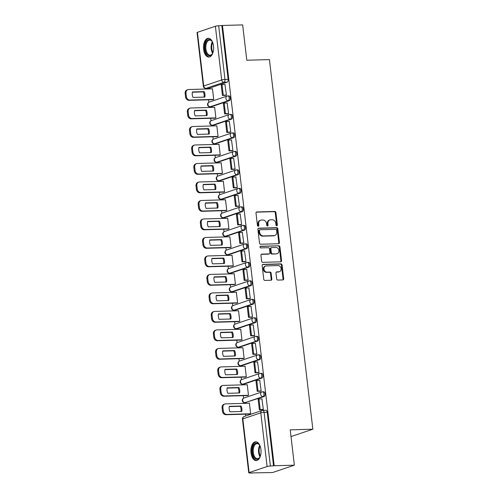 <?xml version="1.0" encoding="UTF-8"?>
<svg xmlns="http://www.w3.org/2000/svg" width="498" height="498" viewBox="0 0 498 498"><rect width="100%" height="100%" fill="white"/><g stroke="black" fill="none" stroke-linecap="round" stroke-linejoin="round"><path stroke-width="0.75" d="M276.764 225.781A0.828 0.691 71.3 0 0 277.367 224.947L275.911 212.584A1.183 0.984 71.3 0 0 274.778 211.445L256.856 211.949A1.183 0.984 71.3 0 0 255.997 213.138L257.447 225.501A0.828 0.691 71.3 0 0 258.842 225.463L258.655 223.863A3.785 3.144 71.3 0 1 260.628 220.191A3.785 3.144 71.3 0 1 261.406 220.048L262.9 220.01A3.785 3.144 71.3 0 1 266.523 223.646L266.71 225.245A0.828 0.691 71.3 0 0 268.105 225.202L267.918 223.602A3.785 3.144 71.3 0 1 269.891 219.929A3.785 3.144 71.3 0 1 270.663 219.792L272.157 219.749A3.785 3.144 71.3 0 1 275.786 223.384L275.973 224.984A0.828 0.691 71.3 0 0 276.764 225.781M276.583 225.756A0.828 0.691 71.3 0 0 276.732 225.158L275.276 212.795A1.183 0.984 71.3 0 0 274.143 211.662L256.327 212.16M258.057 226.273A0.828 0.691 71.3 0 0 258.207 225.675L258.02 224.075L258.655 223.863M267.32 226.017A0.828 0.691 71.3 0 0 267.47 225.42L267.283 223.82L267.918 223.602M213.511 45.99A9.4 5.067 -91.6 0 0 208.289 38.271A9.4 5.067 -91.6 0 0 203.601 49.339A9.4 5.067 -91.6 0 0 208.818 57.058A9.4 5.067 -91.6 0 0 213.511 45.99M260.915 449.52A9.4 5.067 -91.6 0 0 255.698 441.794A9.4 5.067 -91.6 0 0 251.004 452.863A9.4 5.067 -91.6 0 0 256.221 460.588A9.4 5.067 -91.6 0 0 260.915 449.52M276.664 278.93A1.183 0.984 71.3 0 0 277.797 280.063L282.827 279.926A1.183 0.984 71.3 0 0 283.686 278.731L282.073 264.998A1.183 0.984 71.3 0 0 280.94 263.865L263.012 264.37A1.183 0.984 71.3 0 0 262.153 265.559L263.766 279.291A1.183 0.984 71.3 0 0 264.899 280.424L270.974 280.256A1.183 0.984 71.3 0 0 271.833 279.067L271.142 273.19A1.183 0.984 71.3 0 0 270.009 272.051L266.996 272.138A3.162 2.627 71.3 0 1 264.033 269.486A3.162 2.627 71.3 0 1 265.621 266.025A3.162 2.627 71.3 0 1 266.268 265.913L278.071 265.577A3.162 2.627 71.3 0 1 281.034 268.229A3.162 2.627 71.3 0 1 279.446 271.69A3.162 2.627 71.3 0 1 278.799 271.808L276.832 271.858A1.183 0.984 71.3 0 0 275.973 273.053L276.664 278.93M222.463 25.466L242.651 24.9L246.803 60.227L269.43 59.592L312.85 429.214L290.222 429.849L294.374 465.176L274.186 465.742L222.463 25.466L218.684 25.771L224.99 79.468A2.409 1.301 88.4 0 1 224 82.27L206.023 88.339A2.409 1.301 88.4 0 1 205.817 88.376L208.961 88.289A2.409 1.301 -91.6 0 0 209.172 88.252L206.023 88.339A2.409 2.004 71.3 0 1 203.719 86.023L221.691 79.954L215.385 26.257A2.409 0.33 -6.7 0 1 218.684 25.771M278.575 243.734A1.183 0.984 71.3 0 0 279.434 242.545L277.822 228.812A1.183 0.984 71.3 0 0 276.689 227.679L258.761 228.177A1.183 0.984 71.3 0 0 257.902 229.373L259.514 243.105A1.183 0.984 71.3 0 0 260.647 244.238L278.575 243.734M279.944 246.908L281.557 260.635A1.183 0.984 71.3 0 1 280.698 261.83L262.776 262.334A1.183 0.984 71.3 0 1 261.643 261.195L260.952 255.318A1.183 0.984 71.3 0 1 261.811 254.129L269.082 253.924A1.183 0.984 71.3 0 0 269.941 252.735L269.48 248.832A1.183 0.984 71.3 0 0 268.347 247.699L260.778 247.911A0.828 0.691 71.3 0 1 260.591 246.28L278.812 245.769A1.183 0.984 71.3 0 1 279.944 246.908L279.31 247.12L280.922 260.852L281.557 260.635M294.374 465.176L272.587 472.534L252.374 472.907M207.199 88.339L207.274 88.986M208.544 99.793L208.836 102.264M209.359 106.74L209.446 107.481M210.716 118.281L211.009 120.759M211.532 125.235L211.619 125.969M212.889 136.776L213.181 139.253M213.704 143.729L213.791 144.464M215.061 155.27L215.354 157.748M215.877 162.224L215.964 162.958M217.234 173.765L217.526 176.236M218.049 180.712L218.136 181.453M219.406 192.259L219.699 194.73M220.222 199.206L220.309 199.947M221.579 210.747L221.871 213.225M222.394 217.701L222.482 218.435M223.751 229.242L224.044 231.719M224.567 236.195L224.654 236.93M225.924 247.736L226.216 250.214M226.739 254.69L226.827 255.424M228.096 266.231L228.389 268.702M228.912 273.178L228.999 273.919M230.269 284.719L230.562 287.197M231.084 291.672L231.172 292.407M232.442 303.214L232.734 305.691M233.257 310.167L233.344 310.901M234.614 321.708L234.907 324.186M235.43 328.661L235.517 329.396M236.787 340.202L237.079 342.674M237.602 347.15L237.689 347.89M238.959 358.697L239.252 361.168M239.775 365.644L239.862 366.379M241.132 377.185L241.424 379.663M241.947 384.139L242.034 384.873M243.304 395.68L243.597 398.157M244.12 402.633L244.207 403.368M245.477 414.174L245.695 416.017M291.013 436.572L312.85 429.214M274.186 465.742L270.402 466.047A2.409 0.33 173.3 0 0 267.102 466.533L249.131 472.602A2.409 0.33 173.3 0 0 248.763 472.826A2.409 0.33 173.3 0 0 249.89 472.976L252.399 473.1M221.828 25.678L228.134 79.381A2.409 1.301 88.4 0 1 227.144 82.182L209.172 88.252M197.407 32.326L203.719 86.023A2.409 0.33 173.3 0 0 203.352 86.247L197.046 32.551A2.409 0.33 -6.7 0 1 197.407 32.326L215.385 26.257M212.758 99.675L213.717 99.413L212.465 88.744L212.142 88.849M225.457 95.342L226.422 95.118L224.971 84.517M227.63 113.837L228.594 113.612L227.144 103.011M214.931 118.163L215.889 117.902L214.638 107.232L214.314 107.344M229.802 132.331L230.767 132.107L229.317 121.506M217.103 136.657L218.062 136.396L216.811 125.726L216.487 125.832M231.975 150.826L232.94 150.601L231.489 139.994M219.276 155.152L220.234 154.89L218.983 144.221L218.659 144.327M234.147 169.314L235.112 169.096L233.662 158.489M221.448 173.646L222.407 173.385L221.156 162.715L220.832 162.821M236.32 187.808L237.285 187.584L235.834 176.983M223.621 192.141L224.579 191.873L223.328 181.21L223.004 181.316M238.492 206.303L239.457 206.079L238.007 195.477M225.793 210.629L226.752 210.368L225.501 199.698L225.177 199.81M240.665 224.797L241.63 224.573L240.179 213.966M227.966 229.124L228.924 228.862L227.673 218.192L227.349 218.298M242.837 243.292L243.802 243.068L242.352 232.46M230.138 247.618L231.097 247.357L229.846 236.687L229.522 236.793M245.01 261.78L245.975 261.556L244.524 250.955M232.311 266.113L233.269 265.851L232.018 255.181L231.695 255.287M247.182 280.274L248.141 280.05L246.697 269.449M234.483 284.601L235.442 284.339L234.191 273.67L233.867 273.782M249.355 298.769L250.313 298.545L248.869 287.944M236.656 303.095L237.614 302.834L236.363 292.164L236.04 292.27M251.527 317.263L252.486 317.039L251.042 306.432M238.828 321.59L239.787 321.328L238.536 310.659L238.212 310.764M253.7 335.752L254.659 335.534L253.214 324.926M241.001 340.084L241.96 339.823L240.708 329.153L240.385 329.259M255.872 354.246L256.831 354.022L255.387 343.421M243.173 358.579L244.132 358.311L242.881 347.641L242.557 347.753M258.045 372.741L259.004 372.516L257.559 361.915M245.346 377.067L246.305 376.805L245.053 366.136L244.73 366.248M260.217 391.235L261.176 391.011L259.732 380.404M247.518 395.561L248.477 395.3L247.226 384.63L246.902 384.736M262.384 409.723L263.349 409.505L261.904 398.898M249.691 414.056L250.65 413.794L249.398 403.125L249.075 403.231M264.077 396.564L262.963 396.595A2.409 2.004 -108.7 0 1 260.653 394.279A2.409 2.004 -108.7 0 1 261.911 391.938A2.409 2.004 -108.7 0 1 262.402 391.851A2.409 1.301 88.4 0 1 262.614 391.814L263.728 391.783A2.409 1.301 -91.6 0 1 265.085 393.962A2.409 1.301 -91.6 0 1 264.077 396.564L244.985 402.664A2.409 1.301 88.4 0 1 244.773 402.701L245.894 402.67A2.409 1.301 -91.6 0 0 246.099 402.633M261.904 378.069L260.79 378.1A2.409 2.004 -108.7 0 1 258.481 375.791A2.409 2.004 -108.7 0 1 259.738 373.45A2.409 2.004 -108.7 0 1 260.23 373.363A2.409 1.301 88.4 0 1 260.442 373.319L261.556 373.288A2.409 1.301 -91.6 0 1 262.913 375.467A2.409 1.301 -91.6 0 1 261.904 378.069L243.933 384.139L242.812 384.17A2.409 1.301 88.4 0 1 242.601 384.207L243.721 384.176A2.409 1.301 -91.6 0 0 243.933 384.139M259.732 359.575L258.618 359.612A2.409 2.004 -108.7 0 1 256.308 357.296A2.409 2.004 -108.7 0 1 257.566 354.956A2.409 2.004 -108.7 0 1 258.057 354.869A2.409 1.301 88.4 0 1 258.269 354.831L259.383 354.8A2.409 1.301 -91.6 0 1 260.74 356.973A2.409 1.301 -91.6 0 1 259.732 359.575L241.76 365.65L240.64 365.681A2.409 1.301 88.4 0 1 240.428 365.719L241.549 365.688A2.409 1.301 -91.6 0 0 241.76 365.65M257.559 341.086L256.445 341.118A2.409 2.004 -108.7 0 1 254.136 338.802A2.409 2.004 -108.7 0 1 255.393 336.461A2.409 2.004 -108.7 0 1 255.885 336.374A2.409 1.301 88.4 0 1 256.096 336.337L257.211 336.306A2.409 1.301 -91.6 0 1 258.568 338.478A2.409 1.301 -91.6 0 1 257.559 341.086L239.588 347.156L238.467 347.187A2.409 1.301 88.4 0 1 238.256 347.224L239.376 347.193A2.409 1.301 -91.6 0 0 239.588 347.156M255.387 322.592L254.273 322.623A2.409 2.004 -108.7 0 1 251.963 320.307A2.409 2.004 -108.7 0 1 253.221 317.967A2.409 2.004 -108.7 0 1 253.712 317.88A2.409 1.301 88.4 0 1 253.924 317.842L255.038 317.811A2.409 1.301 -91.6 0 1 256.395 319.99A2.409 1.301 -91.6 0 1 255.387 322.592L237.415 328.661L236.295 328.692A2.409 1.301 88.4 0 1 236.083 328.73L237.204 328.699A2.409 1.301 -91.6 0 0 237.415 328.661M253.214 304.097L252.1 304.129A2.409 2.004 -108.7 0 1 249.791 301.813A2.409 2.004 -108.7 0 1 251.048 299.479A2.409 2.004 -108.7 0 1 251.54 299.385A2.409 1.301 88.4 0 1 251.751 299.348L252.866 299.317A2.409 1.301 -91.6 0 1 254.223 301.495A2.409 1.301 -91.6 0 1 253.214 304.097L235.243 310.167L234.122 310.198A2.409 1.301 88.4 0 1 233.911 310.235L235.031 310.204A2.409 1.301 -91.6 0 0 235.243 310.167M251.042 285.603L249.928 285.634A2.409 2.004 -108.7 0 1 247.618 283.325A2.409 2.004 -108.7 0 1 248.876 280.984A2.409 2.004 -108.7 0 1 249.367 280.897A2.409 1.301 88.4 0 1 249.579 280.86L250.693 280.828A2.409 1.301 -91.6 0 1 252.05 283.001A2.409 1.301 -91.6 0 1 251.042 285.603L233.07 291.672L231.95 291.704A2.409 1.301 88.4 0 1 231.738 291.747L232.859 291.716A2.409 1.301 -91.6 0 0 233.07 291.672M248.869 267.115L247.755 267.146A2.409 2.004 -108.7 0 1 245.446 264.83A2.409 2.004 -108.7 0 1 246.703 262.49A2.409 2.004 -108.7 0 1 247.195 262.402A2.409 1.301 88.4 0 1 247.406 262.365L248.521 262.334A2.409 1.301 -91.6 0 1 249.878 264.506A2.409 1.301 -91.6 0 1 248.869 267.115L230.898 273.184L229.777 273.215A2.409 1.301 88.4 0 1 229.566 273.253L230.686 273.221A2.409 1.301 -91.6 0 0 230.898 273.184M246.697 248.62L245.582 248.651A2.409 2.004 -108.7 0 1 243.273 246.336A2.409 2.004 -108.7 0 1 244.53 243.995A2.409 2.004 -108.7 0 1 245.022 243.908A2.409 1.301 88.4 0 1 245.234 243.871L246.348 243.839A2.409 1.301 -91.6 0 1 247.705 246.012A2.409 1.301 -91.6 0 1 246.697 248.62L228.725 254.69L227.605 254.721A2.409 1.301 88.4 0 1 227.393 254.758L228.514 254.727A2.409 1.301 -91.6 0 0 228.725 254.69M244.524 230.126L243.41 230.157A2.409 2.004 -108.7 0 1 241.1 227.841A2.409 2.004 -108.7 0 1 242.358 225.501A2.409 2.004 -108.7 0 1 242.85 225.413A2.409 1.301 88.4 0 1 243.061 225.376L244.176 225.345A2.409 1.301 -91.6 0 1 245.533 227.524A2.409 1.301 -91.6 0 1 244.524 230.126L226.553 236.195L225.432 236.226A2.409 1.301 88.4 0 1 225.221 236.264L226.341 236.233A2.409 1.301 -91.6 0 0 226.553 236.195M242.352 211.631L241.237 211.662A2.409 2.004 -108.7 0 1 238.928 209.353A2.409 2.004 -108.7 0 1 240.185 207.012A2.409 2.004 -108.7 0 1 240.677 206.925A2.409 1.301 88.4 0 1 240.889 206.882L242.003 206.851A2.409 1.301 -91.6 0 1 243.36 209.029A2.409 1.301 -91.6 0 1 242.352 211.631L224.38 217.701L223.26 217.732A2.409 1.301 88.4 0 1 223.048 217.769L224.168 217.738A2.409 1.301 -91.6 0 0 224.38 217.701M240.179 193.143L239.065 193.174A2.409 2.004 -108.7 0 1 236.755 190.859A2.409 2.004 -108.7 0 1 238.013 188.518A2.409 2.004 -108.7 0 1 238.505 188.431A2.409 1.301 88.4 0 1 238.716 188.393L239.831 188.362A2.409 1.301 -91.6 0 1 241.188 190.535A2.409 1.301 -91.6 0 1 240.179 193.143L222.208 199.212L221.087 199.244A2.409 1.301 88.4 0 1 220.875 199.281L221.996 199.25A2.409 1.301 -91.6 0 0 222.208 199.212M238.007 174.649L236.892 174.68A2.409 2.004 -108.7 0 1 234.583 172.364A2.409 2.004 -108.7 0 1 235.84 170.023A2.409 2.004 -108.7 0 1 236.332 169.936A2.409 1.301 88.4 0 1 236.544 169.899L237.658 169.868A2.409 1.301 -91.6 0 1 239.015 172.04A2.409 1.301 -91.6 0 1 238.007 174.649L220.035 180.718L218.915 180.749A2.409 1.301 88.4 0 1 218.703 180.786L219.823 180.755A2.409 1.301 -91.6 0 0 220.035 180.718M235.834 156.154L234.72 156.185A2.409 2.004 -108.7 0 1 232.41 153.87A2.409 2.004 -108.7 0 1 233.668 151.529A2.409 2.004 -108.7 0 1 234.16 151.442A2.409 1.301 88.4 0 1 234.371 151.404L235.486 151.373A2.409 1.301 -91.6 0 1 236.843 153.552A2.409 1.301 -91.6 0 1 235.834 156.154L217.863 162.224L216.742 162.255A2.409 1.301 88.4 0 1 216.537 162.292L217.651 162.261A2.409 1.301 -91.6 0 0 217.863 162.224M233.662 137.66L232.547 137.691A2.409 2.004 -108.7 0 1 230.238 135.375A2.409 2.004 -108.7 0 1 231.495 133.041A2.409 2.004 -108.7 0 1 231.987 132.947A2.409 1.301 88.4 0 1 232.199 132.91L233.313 132.879A2.409 1.301 -91.6 0 1 234.67 135.058A2.409 1.301 -91.6 0 1 233.662 137.66L215.69 143.729L214.57 143.76A2.409 1.301 88.4 0 1 214.364 143.798L215.478 143.766A2.409 1.301 -91.6 0 0 215.69 143.729M231.489 119.165L230.375 119.196A2.409 2.004 -108.7 0 1 228.065 116.887A2.409 2.004 -108.7 0 1 229.323 114.546A2.409 2.004 -108.7 0 1 229.815 114.459A2.409 1.301 88.4 0 1 230.026 114.422L231.14 114.391A2.409 1.301 -91.6 0 1 232.498 116.563A2.409 1.301 -91.6 0 1 231.489 119.165L213.518 125.235L212.397 125.266A2.409 1.301 88.4 0 1 212.192 125.309L213.306 125.278A2.409 1.301 -91.6 0 0 213.518 125.235M229.317 100.677L228.202 100.708A2.409 2.004 -108.7 0 1 225.893 98.392A2.409 2.004 -108.7 0 1 227.15 96.052A2.409 2.004 -108.7 0 1 227.642 95.965A2.409 1.301 88.4 0 1 227.854 95.927L228.968 95.896A2.409 1.301 -91.6 0 1 230.325 98.069A2.409 1.301 -91.6 0 1 229.317 100.677L211.345 106.746L210.224 106.777A2.409 1.301 88.4 0 1 210.019 106.815L211.133 106.784A2.409 1.301 -91.6 0 0 211.345 106.746M273.551 465.96L267.239 412.257A2.409 1.301 -91.6 0 0 265.901 410.277L262.757 410.364A2.409 1.301 88.4 0 1 264.096 412.344L270.402 466.047M269.891 219.929L269.256 220.141A3.785 3.144 71.3 0 0 267.283 223.82M260.628 220.191L259.993 220.402A3.785 3.144 71.3 0 0 258.02 224.075M278.469 243.74A1.183 0.984 71.3 0 0 278.799 242.756L277.187 229.03A1.183 0.984 71.3 0 0 276.054 227.891L258.232 228.389M276.577 230.132A0.828 0.691 71.3 0 0 275.786 229.335L260.049 229.777A0.828 0.691 71.3 0 0 259.446 230.611L259.645 232.298A3.785 3.144 71.3 0 0 263.268 235.934L274.024 235.635A3.785 3.144 71.3 0 0 274.796 235.492A3.785 3.144 71.3 0 0 276.776 231.819L276.577 230.132M259.414 229.995A0.828 0.691 71.3 0 0 258.811 230.829L259.446 230.611M274.796 235.492L274.161 235.71A3.785 3.144 71.3 0 1 273.39 235.847L262.633 236.145A3.785 3.144 71.3 0 1 259.01 232.516L258.811 230.829M280.592 261.83A1.183 0.984 71.3 0 0 280.922 260.852M261.282 254.341L268.447 254.142A1.183 0.984 71.3 0 0 268.69 254.098L269.325 253.88M260.155 246.491L278.812 245.769M276.627 253.712A3.162 2.627 71.3 0 0 277.268 253.6A3.162 2.627 71.3 0 0 278.855 250.139A3.162 2.627 71.3 0 0 275.892 247.487L271.734 247.606A1.183 0.984 71.3 0 0 270.875 248.795L271.335 252.691A1.183 0.984 71.3 0 0 272.468 253.831L275.992 253.93A3.162 2.627 71.3 0 0 276.633 253.812L277.268 253.6M271.099 247.817A1.183 0.984 71.3 0 0 270.24 249.012L270.875 248.795M275.992 253.93L271.833 254.042A1.183 0.984 71.3 0 1 270.7 252.909L270.24 249.012M279.31 247.12A1.183 0.984 71.3 0 0 278.177 245.987M279.446 271.69L278.812 271.908A3.162 2.627 71.3 0 1 278.164 272.02L276.303 272.07M265.621 266.025L264.986 266.243A3.162 2.627 71.3 0 0 263.398 269.698A3.162 2.627 71.3 0 0 266.362 272.35L266.996 272.138M270.868 280.256A1.183 0.984 71.3 0 0 271.198 279.278L270.507 273.402A1.183 0.984 71.3 0 0 269.374 272.269L266.362 272.35M282.721 279.926A1.183 0.984 71.3 0 0 283.051 278.948L281.438 265.216A1.183 0.984 71.3 0 0 280.306 264.077L262.483 264.581M212.957 99.668L189.016 100.341A3.617 3.007 -108.7 0 1 185.555 96.867L185.15 93.431A3.617 3.007 71.3 0 1 187.036 89.92L187.864 89.64A3.617 3.007 71.3 0 0 185.978 93.151L185.15 93.431M204.049 97.104A7.47 6.206 71.3 0 0 203.352 91.906L192.34 92.217M225.787 95.336L222.444 95.429L223.266 95.149L222.027 84.598L225.171 84.511M223.266 95.149L226.416 95.062M222.444 95.429L221.205 84.878L222.027 84.598M187.864 89.64A3.617 3.007 71.3 0 1 188.605 89.509L212.478 88.837M213.717 99.388L189.844 100.061A3.617 3.007 -108.7 0 1 186.383 96.587L185.978 93.151M204.18 91.632L192.396 91.962A7.47 6.206 -108.7 0 0 193.037 97.415L204.821 97.085A7.47 6.206 71.3 0 0 204.18 91.632L203.352 91.906M213.063 52.278A8.136 4.382 88.4 0 1 212.347 53.809A8.136 4.382 88.4 0 1 208.04 55.297A8.136 4.382 88.4 0 1 205.182 44.895A8.136 4.382 88.4 0 1 210.698 39.989A8.136 4.382 88.4 0 1 211.999 41.315A8.136 4.382 88.4 0 1 212.795 42.803M212.154 41.552A7.532 4.059 -91.6 0 0 211.102 40.543A7.532 4.059 -91.6 0 0 209.664 40.101A7.532 4.059 -91.6 0 0 205.842 46.395A7.532 4.059 -91.6 0 0 208.643 54.712A7.532 4.059 -91.6 0 0 210.088 55.154A7.532 4.059 -91.6 0 0 212.49 53.566M208.899 38.321A9.338 5.036 -91.6 0 0 204.354 46.295A9.338 5.036 -91.6 0 0 207.84 56.43A9.338 5.036 -91.6 0 0 209.421 56.977M213.63 47.945A5.932 3.2 88.4 0 1 213.605 47.098M260.466 455.807A8.136 4.382 88.4 0 1 259.751 457.338A8.136 4.382 88.4 0 1 255.443 458.826A8.136 4.382 88.4 0 1 252.586 448.424A8.136 4.382 88.4 0 1 258.101 443.519A8.136 4.382 88.4 0 1 259.402 444.845A8.136 4.382 88.4 0 1 260.199 446.333M259.558 445.081A7.532 4.059 -91.6 0 0 258.506 444.067A7.532 4.059 -91.6 0 0 257.068 443.625A7.532 4.059 -91.6 0 0 253.245 449.918A7.532 4.059 -91.6 0 0 256.047 458.241A7.532 4.059 -91.6 0 0 257.491 458.683A7.532 4.059 -91.6 0 0 259.894 457.089M256.302 441.851A9.338 5.036 -91.6 0 0 251.758 449.825A9.338 5.036 -91.6 0 0 255.244 459.959A9.338 5.036 -91.6 0 0 256.831 460.501M261.033 451.474A5.932 3.2 88.4 0 1 261.008 450.628M215.13 118.163L191.188 118.829A3.617 3.007 -108.7 0 1 187.727 115.362L187.323 111.926A3.617 3.007 71.3 0 1 189.209 108.415L190.037 108.134A3.617 3.007 71.3 0 0 188.151 111.645L187.323 111.926M206.222 115.598A7.47 6.206 71.3 0 0 205.525 110.4L194.513 110.712M227.96 113.83L224.617 113.924L225.438 113.644L224.2 103.092L227.343 103.005M225.438 113.644L228.588 113.556M224.617 113.924L223.378 103.372L224.2 103.092M190.037 108.134A3.617 3.007 71.3 0 1 190.778 108.004L214.65 107.331M215.889 117.883L192.016 118.555A3.617 3.007 -108.7 0 1 188.555 115.082L188.151 111.645M206.353 110.12L194.569 110.45A7.47 6.206 -108.7 0 0 195.21 115.903L206.994 115.573A7.47 6.206 71.3 0 0 206.353 110.12L205.525 110.4M217.302 136.651L193.361 137.323A3.617 3.007 -108.7 0 1 189.9 133.856L189.495 130.414A3.617 3.007 71.3 0 1 191.381 126.903L192.209 126.629A3.617 3.007 71.3 0 0 190.323 130.14L189.495 130.414M208.394 134.093A7.47 6.206 71.3 0 0 207.697 128.895L196.685 129.206M230.132 132.319L226.789 132.412L227.611 132.138L226.372 121.587L229.516 121.5M227.611 132.138L230.755 132.051M226.789 132.412L225.55 121.867L226.372 121.587M192.209 126.629A3.617 3.007 71.3 0 1 192.95 126.498L216.823 125.826M218.062 136.377L194.189 137.043A3.617 3.007 -108.7 0 1 190.728 133.576L190.323 130.14M208.525 128.615L196.741 128.945A7.47 6.206 -108.7 0 0 197.382 134.398L209.166 134.068A7.47 6.206 71.3 0 0 208.525 128.615L207.697 128.895M219.475 155.146L195.533 155.818A3.617 3.007 -108.7 0 1 192.072 152.344L191.668 148.908A3.617 3.007 71.3 0 1 193.554 145.397L194.382 145.117A3.617 3.007 71.3 0 0 192.496 148.628L191.668 148.908M210.567 152.581A7.47 6.206 71.3 0 0 209.87 147.389L198.858 147.694M232.305 150.813L228.962 150.906L229.783 150.626L228.545 140.081L231.688 139.988M229.783 150.626L232.927 150.539M228.962 150.906L227.717 140.355L228.545 140.081M194.382 145.117A3.617 3.007 71.3 0 1 195.123 144.986L218.996 144.32M220.234 154.872L196.361 155.538A3.617 3.007 -108.7 0 1 192.9 152.071L192.496 148.628M210.698 147.109L198.914 147.439A7.47 6.206 -108.7 0 0 199.555 152.892L211.339 152.562A7.47 6.206 71.3 0 0 210.698 147.109L209.87 147.389M221.647 173.64L197.706 174.312A3.617 3.007 -108.7 0 1 194.245 170.839L193.84 167.403A3.617 3.007 71.3 0 1 195.726 163.892L196.554 163.612A3.617 3.007 71.3 0 0 194.668 167.123L193.84 167.403M212.739 171.075A7.47 6.206 71.3 0 0 212.042 165.884L201.03 166.189M234.477 169.308L231.134 169.401L231.956 169.121L230.717 158.569L233.861 158.482M231.956 169.121L235.1 169.034M231.134 169.401L229.889 158.85L230.717 158.569M196.554 163.612A3.617 3.007 71.3 0 1 197.295 163.481L221.168 162.815M222.407 173.36L198.534 174.032A3.617 3.007 -108.7 0 1 195.073 170.559L194.668 167.123M212.87 165.604L201.086 165.934A7.47 6.206 -108.7 0 0 201.727 171.387L213.511 171.057A7.47 6.206 71.3 0 0 212.87 165.604L212.042 165.884M223.82 192.135L199.879 192.807A3.617 3.007 -108.7 0 1 196.417 189.333L196.013 185.897A3.617 3.007 71.3 0 1 197.899 182.386L198.727 182.106A3.617 3.007 71.3 0 0 196.841 185.617L196.013 185.897M214.912 189.57A7.47 6.206 71.3 0 0 214.215 184.372L203.203 184.683M236.65 187.802L233.307 187.895L234.128 187.615L232.89 177.064L236.033 176.977M234.128 187.615L237.272 187.528M233.307 187.895L232.062 177.344L232.89 177.064M198.727 182.106A3.617 3.007 71.3 0 1 199.468 181.975L223.341 181.303M224.579 191.855L200.706 192.527A3.617 3.007 -108.7 0 1 197.245 189.053L196.841 185.617M215.043 184.092L203.259 184.428A7.47 6.206 -108.7 0 0 203.9 189.881L215.684 189.545A7.47 6.206 71.3 0 0 215.043 184.092L214.215 184.372M225.992 210.623L202.051 211.295A3.617 3.007 -108.7 0 1 198.59 207.828L198.185 204.385A3.617 3.007 71.3 0 1 200.072 200.881L200.899 200.601A3.617 3.007 71.3 0 0 199.013 204.112L198.185 204.385M217.084 208.064A7.47 6.206 71.3 0 0 216.387 202.867L205.375 203.178M238.822 206.29L235.479 206.39L236.301 206.11L235.062 195.558L238.206 195.471M236.301 206.11L239.445 206.023M235.479 206.39L234.234 195.839L235.062 195.558M200.899 200.601A3.617 3.007 71.3 0 1 201.64 200.47L225.513 199.798M226.752 210.349L202.879 211.021A3.617 3.007 -108.7 0 1 199.418 207.548L199.013 204.112M217.215 202.586L205.431 202.916A7.47 6.206 -108.7 0 0 206.072 208.369L217.856 208.04A7.47 6.206 71.3 0 0 217.215 202.586L216.387 202.867M228.165 229.117L204.224 229.79A3.617 3.007 -108.7 0 1 200.762 226.316L200.358 222.88A3.617 3.007 71.3 0 1 202.244 219.369L203.072 219.095A3.617 3.007 71.3 0 0 201.186 222.6L200.358 222.88M219.257 226.559A7.47 6.206 71.3 0 0 218.56 221.361L207.548 221.666M240.995 224.785L237.652 224.878L238.474 224.604L237.235 214.053L240.378 213.966M238.474 224.604L241.617 224.511M237.652 224.878L236.407 214.327L237.235 214.053M203.072 219.095A3.617 3.007 71.3 0 1 203.813 218.958L227.686 218.292M228.924 228.843L205.052 229.51A3.617 3.007 -108.7 0 1 201.59 226.042L201.186 222.6M219.388 221.081L207.604 221.411A7.47 6.206 -108.7 0 0 208.245 226.864L220.029 226.534A7.47 6.206 71.3 0 0 219.388 221.081L218.56 221.361M230.337 247.612L206.396 248.284A3.617 3.007 -108.7 0 1 202.935 244.811L202.53 241.374A3.617 3.007 71.3 0 1 204.417 237.863L205.244 237.583A3.617 3.007 71.3 0 0 203.358 241.094L202.53 241.374M221.423 245.047A7.47 6.206 71.3 0 0 220.732 239.855L209.72 240.161M243.167 243.279L239.824 243.373L240.646 243.092L239.407 232.541L242.551 232.454M240.646 243.092L243.79 243.005M239.824 243.373L238.579 232.821L239.407 232.541M205.244 237.583A3.617 3.007 71.3 0 1 205.985 237.453L229.852 236.787M231.097 247.338L207.224 248.004A3.617 3.007 -108.7 0 1 203.763 244.53L203.358 241.094M221.56 239.575L209.776 239.905A7.47 6.206 -108.7 0 0 210.417 245.358L222.201 245.028A7.47 6.206 71.3 0 0 221.56 239.575L220.732 239.855M232.51 266.106L208.569 266.779A3.617 3.007 -108.7 0 1 205.108 263.305L204.703 259.869A3.617 3.007 71.3 0 1 206.589 256.358L207.417 256.078A3.617 3.007 71.3 0 0 205.531 259.589L204.703 259.869M223.596 263.542A7.47 6.206 71.3 0 0 222.905 258.344L211.893 258.655M245.34 261.774L241.997 261.867L242.819 261.587L241.58 251.036L244.723 250.948M242.819 261.587L245.962 261.5M241.997 261.867L240.752 251.316L241.58 251.036M207.417 256.078A3.617 3.007 71.3 0 1 208.158 255.947L232.024 255.275M233.269 265.826L209.397 266.498A3.617 3.007 -108.7 0 1 205.935 263.025L205.531 259.589M223.733 258.07L211.949 258.4A7.47 6.206 -108.7 0 0 212.59 263.853L224.374 263.523A7.47 6.206 71.3 0 0 223.733 258.07L222.905 258.344M234.683 284.601L210.741 285.267A3.617 3.007 -108.7 0 1 207.28 281.8L206.875 278.363A3.617 3.007 71.3 0 1 208.762 274.852L209.59 274.572A3.617 3.007 71.3 0 0 207.703 278.083L206.875 278.363M225.768 282.036A7.47 6.206 71.3 0 0 225.077 276.838L214.065 277.149M247.512 280.268L244.163 280.362L244.991 280.081L243.752 269.53L246.896 269.443M244.991 280.081L248.135 279.994M244.163 280.362L242.924 269.81L243.752 269.53M209.59 274.572A3.617 3.007 71.3 0 1 210.33 274.442L234.197 273.769M235.442 284.321L211.569 284.993A3.617 3.007 -108.7 0 1 208.108 281.519L207.703 278.083M225.905 276.558L214.121 276.888A7.47 6.206 -108.7 0 0 214.763 282.341L226.546 282.011A7.47 6.206 71.3 0 0 225.905 276.558L225.077 276.838M236.855 303.089L212.914 303.761A3.617 3.007 -108.7 0 1 209.453 300.294L209.048 296.852A3.617 3.007 71.3 0 1 210.934 293.341L211.762 293.067A3.617 3.007 71.3 0 0 209.876 296.578L209.048 296.852M227.941 300.531A7.47 6.206 71.3 0 0 227.25 295.333L216.238 295.644M249.685 298.756L246.336 298.85L247.164 298.576L245.925 288.025L249.068 287.937M247.164 298.576L250.307 298.483M246.336 298.85L245.097 288.305L245.925 288.025M211.762 293.067A3.617 3.007 71.3 0 1 212.503 292.936L236.369 292.264M237.614 302.815L213.742 303.481A3.617 3.007 -108.7 0 1 210.281 300.014L209.876 296.578M228.078 295.053L216.294 295.382A7.47 6.206 -108.7 0 0 216.935 300.836L228.719 300.506A7.47 6.206 71.3 0 0 228.078 295.053L227.25 295.333M239.028 321.584L215.086 322.256A3.617 3.007 -108.7 0 1 211.625 318.782L211.22 315.346A3.617 3.007 71.3 0 1 213.107 311.835L213.935 311.555A3.617 3.007 71.3 0 0 212.048 315.066L211.22 315.346M230.113 319.019A7.47 6.206 71.3 0 0 229.422 313.827L218.41 314.132M251.857 317.251L248.508 317.344L249.336 317.064L248.097 306.519L251.241 306.426M249.336 317.064L252.48 316.977M248.508 317.344L247.269 306.793L248.097 306.519M213.935 311.555A3.617 3.007 71.3 0 1 214.675 311.424L238.542 310.758M239.787 321.31L215.914 321.976A3.617 3.007 -108.7 0 1 212.453 318.508L212.048 315.066M230.25 313.547L218.466 313.877A7.47 6.206 -108.7 0 0 219.108 319.33L230.891 319A7.47 6.206 71.3 0 0 230.25 313.547L229.422 313.827M241.2 340.078L217.259 340.75A3.617 3.007 -108.7 0 1 213.798 337.277L213.393 333.841A3.617 3.007 71.3 0 1 215.279 330.33L216.107 330.05A3.617 3.007 71.3 0 0 214.221 333.56L213.393 333.841M232.286 337.513A7.47 6.206 71.3 0 0 231.595 332.315L220.583 332.627M254.03 335.745L250.681 335.839L251.509 335.559L250.27 325.007L253.414 324.92M251.509 335.559L254.652 335.471M250.681 335.839L249.442 325.287L250.27 325.007M216.107 330.05A3.617 3.007 71.3 0 1 216.848 329.919L240.715 329.253M241.96 339.798L218.087 340.47A3.617 3.007 -108.7 0 1 214.626 336.997L214.221 333.56M232.423 332.042L220.639 332.371A7.47 6.206 -108.7 0 0 221.28 337.825L233.064 337.495A7.47 6.206 71.3 0 0 232.423 332.042L231.595 332.315M243.373 358.572L219.431 359.245A3.617 3.007 -108.7 0 1 215.97 355.771L215.566 352.335A3.617 3.007 71.3 0 1 217.452 348.824L218.28 348.544A3.617 3.007 71.3 0 0 216.393 352.055L215.566 352.335M234.458 356.008A7.47 6.206 71.3 0 0 233.767 350.81L222.755 351.121M256.202 354.24L252.853 354.333L253.681 354.053L252.442 343.502L255.586 343.415M253.681 354.053L256.825 353.966M252.853 354.333L251.615 343.782L252.442 343.502M218.28 348.544A3.617 3.007 71.3 0 1 219.014 348.413L242.887 347.741M244.132 358.292L220.259 358.965A3.617 3.007 -108.7 0 1 216.798 355.491L216.393 352.055M234.595 350.53L222.811 350.866A7.47 6.206 -108.7 0 0 223.453 356.319L235.237 355.983A7.47 6.206 71.3 0 0 234.595 350.53L233.767 350.81M245.545 377.061L221.604 377.733A3.617 3.007 -108.7 0 1 218.143 374.266L217.738 370.823A3.617 3.007 71.3 0 1 219.624 367.319L220.452 367.038A3.617 3.007 71.3 0 0 218.566 370.549L217.738 370.823M236.631 374.502A7.47 6.206 71.3 0 0 235.94 369.304L224.928 369.616M258.375 372.728L255.026 372.828L255.854 372.548L254.615 361.996L257.759 361.909M255.854 372.548L258.997 372.46M255.026 372.828L253.787 362.276L254.615 361.996M220.452 367.038A3.617 3.007 71.3 0 1 221.187 366.908L245.06 366.235M246.298 376.787L222.432 377.453A3.617 3.007 -108.7 0 1 218.971 373.986L218.566 370.549M236.768 369.024L224.984 369.354A7.47 6.206 -108.7 0 0 225.625 374.807L237.409 374.477A7.47 6.206 71.3 0 0 236.768 369.024L235.94 369.304M247.718 395.555L223.776 396.227A3.617 3.007 -108.7 0 1 220.315 392.754L219.911 389.318A3.617 3.007 71.3 0 1 221.797 385.807L222.625 385.527A3.617 3.007 71.3 0 0 220.739 389.038L219.911 389.318M238.803 392.99A7.47 6.206 71.3 0 0 238.112 387.799L227.1 388.104M260.547 391.223L257.198 391.316L258.026 391.042L256.787 380.491L259.931 380.397M258.026 391.042L261.17 390.949M257.198 391.316L255.96 380.765L256.787 380.491M222.625 385.527A3.617 3.007 71.3 0 1 223.359 385.396L247.232 384.73M248.471 395.281L224.604 395.947A3.617 3.007 -108.7 0 1 221.143 392.48L220.739 389.038M238.94 387.519L227.156 387.849A7.47 6.206 -108.7 0 0 227.798 393.302L239.582 392.972A7.47 6.206 71.3 0 0 238.94 387.519L238.112 387.799M249.89 414.05L225.949 414.722A3.617 3.007 -108.7 0 1 222.488 411.248L222.083 407.812A3.617 3.007 71.3 0 1 223.969 404.301L224.797 404.021A3.617 3.007 71.3 0 0 222.911 407.532L222.083 407.812M240.976 411.485A7.47 6.206 71.3 0 0 240.285 406.293L229.273 406.598M262.72 409.717L259.371 409.81L260.199 409.53L258.96 398.979L262.104 398.892M260.199 409.53L263.342 409.443M259.371 409.81L258.132 399.259L258.96 398.979M224.797 404.021A3.617 3.007 71.3 0 1 225.532 403.89L249.405 403.224M250.643 413.77L226.777 414.442A3.617 3.007 -108.7 0 1 223.309 410.968L222.911 407.532M241.113 406.013L229.329 406.343A7.47 6.206 -108.7 0 0 229.964 411.796L241.754 411.466A7.47 6.206 71.3 0 0 241.113 406.013L240.285 406.293M276.732 225.158L277.367 224.947M258.207 225.675L258.842 225.463M267.47 225.42L268.105 225.202M267.102 466.533L260.796 412.83L242.825 418.899L249.131 472.602M227.144 82.182L224 82.27A2.409 2.004 71.3 0 1 221.691 79.954A2.409 0.33 -6.7 0 1 224.99 79.468L228.134 79.381M243.939 398.008L261.911 391.938A2.409 2.409 0 0 1 262.614 391.814A2.409 1.301 88.4 0 1 263.971 393.993A2.409 1.301 88.4 0 1 262.963 396.595L244.985 402.664A2.409 2.004 -108.7 0 1 242.682 400.348A2.409 2.004 71.3 0 1 243.939 398.008A2.409 2.409 0 0 0 244.773 402.701M241.767 379.52L259.738 373.45A2.409 2.409 0 0 1 260.442 373.319A2.409 1.301 88.4 0 1 261.799 375.498A2.409 1.301 88.4 0 1 260.79 378.1L242.812 384.17A2.409 2.004 -108.7 0 1 240.509 381.86A2.409 2.004 71.3 0 1 241.767 379.52A2.409 2.409 0 0 0 242.601 384.207M239.594 361.025L257.566 354.956A2.409 2.409 0 0 1 258.269 354.831A2.409 1.301 88.4 0 1 259.626 357.004A2.409 1.301 88.4 0 1 258.618 359.612L240.64 365.681A2.409 2.004 -108.7 0 1 238.337 363.366A2.409 2.004 71.3 0 1 239.594 361.025A2.409 2.409 0 0 0 240.428 365.719M237.422 342.531L255.393 336.461A2.409 2.409 0 0 1 256.096 336.337A2.409 1.301 88.4 0 1 257.454 338.509A2.409 1.301 88.4 0 1 256.445 341.118L238.467 347.187A2.409 2.004 -108.7 0 1 236.164 344.871A2.409 2.004 71.3 0 1 237.422 342.531A2.409 2.409 0 0 0 238.256 347.224M235.249 324.036L253.221 317.967A2.409 2.409 0 0 1 253.924 317.842A2.409 1.301 88.4 0 1 255.281 320.021A2.409 1.301 88.4 0 1 254.273 322.623L236.295 328.692A2.409 2.004 -108.7 0 1 233.992 326.377A2.409 2.004 71.3 0 1 235.249 324.036A2.409 2.409 0 0 0 236.083 328.73M233.076 305.548L251.048 299.479A2.409 2.409 0 0 1 251.751 299.348A2.409 1.301 88.4 0 1 253.109 301.527A2.409 1.301 88.4 0 1 252.1 304.129L234.122 310.198A2.409 2.004 -108.7 0 1 231.819 307.882A2.409 2.004 71.3 0 1 233.076 305.548A2.409 2.409 0 0 0 233.911 310.235M230.904 287.053L248.876 280.984A2.409 2.409 0 0 1 249.579 280.86A2.409 1.301 88.4 0 1 250.936 283.032A2.409 1.301 88.4 0 1 249.928 285.634L231.95 291.704A2.409 2.004 -108.7 0 1 229.646 289.394A2.409 2.004 71.3 0 1 230.904 287.053A2.409 2.409 0 0 0 231.738 291.747M228.731 268.559L246.703 262.49A2.409 2.409 0 0 1 247.406 262.365A2.409 1.301 88.4 0 1 248.763 264.538A2.409 1.301 88.4 0 1 247.755 267.146L229.777 273.215A2.409 2.004 -108.7 0 1 227.474 270.9A2.409 2.004 71.3 0 1 228.731 268.559A2.409 2.409 0 0 0 229.566 273.253M226.559 250.064L244.53 243.995A2.409 2.409 0 0 1 245.234 243.871A2.409 1.301 88.4 0 1 246.591 246.043A2.409 1.301 88.4 0 1 245.582 248.651L227.605 254.721A2.409 2.004 -108.7 0 1 225.301 252.405A2.409 2.004 71.3 0 1 226.559 250.064A2.409 2.409 0 0 0 227.393 254.758M224.386 231.57L242.358 225.501A2.409 2.409 0 0 1 243.061 225.376A2.409 1.301 88.4 0 1 244.418 227.555A2.409 1.301 88.4 0 1 243.41 230.157L225.432 236.226A2.409 2.004 -108.7 0 1 223.129 233.911A2.409 2.004 71.3 0 1 224.386 231.57A2.409 2.409 0 0 0 225.221 236.264M222.214 213.082L240.185 207.012A2.409 2.409 0 0 1 240.889 206.882A2.409 1.301 88.4 0 1 242.246 209.06A2.409 1.301 88.4 0 1 241.237 211.662L223.26 217.732A2.409 2.004 -108.7 0 1 220.956 215.422A2.409 2.004 71.3 0 1 222.214 213.082A2.409 2.409 0 0 0 223.048 217.769M220.041 194.587L238.013 188.518A2.409 2.409 0 0 1 238.716 188.393A2.409 1.301 88.4 0 1 240.073 190.566A2.409 1.301 88.4 0 1 239.065 193.174L221.087 199.244A2.409 2.004 -108.7 0 1 218.784 196.928A2.409 2.004 71.3 0 1 220.041 194.587A2.409 2.409 0 0 0 220.875 199.281M217.869 176.093L235.84 170.023A2.409 2.409 0 0 1 236.544 169.899A2.409 1.301 88.4 0 1 237.901 172.071A2.409 1.301 88.4 0 1 236.892 174.68L218.915 180.749A2.409 2.004 -108.7 0 1 216.611 178.433A2.409 2.004 71.3 0 1 217.869 176.093A2.409 2.409 0 0 0 218.703 180.786M215.696 157.598L233.668 151.529A2.409 2.409 0 0 1 234.371 151.404A2.409 1.301 88.4 0 1 235.728 153.583A2.409 1.301 88.4 0 1 234.72 156.185L216.742 162.255A2.409 2.004 -108.7 0 1 214.439 159.939A2.409 2.004 71.3 0 1 215.696 157.598A2.409 2.409 0 0 0 216.537 162.292M213.524 139.11L231.495 133.041A2.409 2.409 0 0 1 232.199 132.91A2.409 1.301 88.4 0 1 233.556 135.089A2.409 1.301 88.4 0 1 232.547 137.691L214.57 143.76A2.409 2.004 -108.7 0 1 212.266 141.451A2.409 2.004 71.3 0 1 213.524 139.11A2.409 2.409 0 0 0 214.364 143.798M211.351 120.616L229.323 114.546A2.409 2.409 0 0 1 230.026 114.422A2.409 1.301 88.4 0 1 231.383 116.594A2.409 1.301 88.4 0 1 230.375 119.196L212.397 125.266A2.409 2.004 -108.7 0 1 210.094 122.956A2.409 2.004 71.3 0 1 211.351 120.616A2.409 2.409 0 0 0 212.192 125.309M209.179 102.121L227.15 96.052A2.409 2.409 0 0 1 227.854 95.927A2.409 1.301 88.4 0 1 229.211 98.1A2.409 1.301 88.4 0 1 228.202 100.708L210.224 106.777A2.409 2.004 -108.7 0 1 207.921 104.462A2.409 2.004 71.3 0 1 209.179 102.121A2.409 2.409 0 0 0 210.019 106.815M267.239 412.257L264.096 412.344A2.409 0.33 -6.7 0 0 260.796 412.83A2.409 2.004 -108.7 0 1 262.054 410.489A2.409 2.004 -108.7 0 1 262.546 410.402A2.409 1.301 88.4 0 1 262.757 410.364A2.409 2.409 0 0 0 262.054 410.489L244.082 416.558A2.409 2.409 0 0 0 242.458 419.123L248.763 472.826M242.458 419.123A2.409 0.33 173.3 0 1 242.825 418.899A2.409 2.004 -108.7 0 1 244.082 416.558M256.395 212.104L256.856 211.949M274.143 211.662L274.778 211.445M275.276 212.795L275.911 212.584M258.3 228.333L258.761 228.177M276.054 227.891L276.689 227.679M277.187 229.03L277.822 228.812M278.799 242.756L279.434 242.545M259.01 232.516L259.645 232.298M262.633 236.145L263.268 235.934M273.39 235.847L274.024 235.635M261.35 254.285L261.811 254.129M268.447 254.142L269.082 253.924M260.267 246.392L260.591 246.28M270.7 252.909L271.335 252.691M271.833 254.042L272.468 253.831M276.371 272.014L276.832 271.858M278.164 272.02L278.799 271.808M269.374 272.269L270.009 272.051M270.507 273.402L271.142 273.19M271.198 279.278L271.833 279.067M262.552 264.525L263.012 264.37M280.306 264.077L280.94 263.865M281.438 265.216L282.073 264.998M283.051 278.948L283.686 278.731M189.844 100.061L189.016 100.341M186.383 96.587L185.555 96.867M212.658 53.236A7.532 4.059 88.4 0 1 212.341 41.869M212.677 42.529A7.283 3.928 -91.6 0 0 212.957 52.558M260.062 456.766A7.532 4.059 88.4 0 1 259.744 445.399M260.081 446.059A7.283 3.928 -91.6 0 0 260.361 456.087M192.016 118.555L191.188 118.829M188.555 115.082L187.727 115.362M194.189 137.043L193.361 137.323M190.728 133.576L189.9 133.856M196.361 155.538L195.533 155.818M192.9 152.071L192.072 152.344M198.534 174.032L197.706 174.312M195.073 170.559L194.245 170.839M200.706 192.527L199.879 192.807M197.245 189.053L196.417 189.333M202.879 211.021L202.051 211.295M199.418 207.548L198.59 207.828M205.052 229.51L204.224 229.79M201.59 226.042L200.762 226.316M207.224 248.004L206.396 248.284M203.763 244.53L202.935 244.811M209.397 266.498L208.569 266.779M205.935 263.025L205.108 263.305M211.569 284.993L210.741 285.267M208.108 281.519L207.28 281.8M213.742 303.481L212.914 303.761M210.281 300.014L209.453 300.294M215.914 321.976L215.086 322.256M212.453 318.508L211.625 318.782M218.087 340.47L217.259 340.75M214.626 336.997L213.798 337.277M220.259 358.965L219.431 359.245M216.798 355.491L215.97 355.771M222.432 377.453L221.604 377.733M218.971 373.986L218.143 374.266M224.604 395.947L223.776 396.227M221.143 392.48L220.315 392.754M226.777 414.442L225.949 414.722M223.309 410.968L222.488 411.248M203.352 86.247A2.409 2.409 0 0 0 205.817 88.376M259.246 230.02L259.881 229.808M270.856 247.861L271.491 247.649"/></g></svg>
